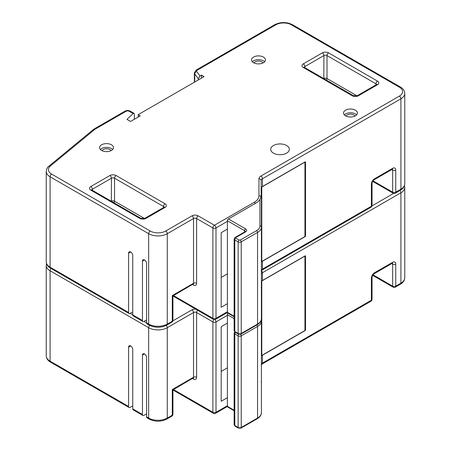 <?xml version="1.0" encoding="UTF-8"?>
<svg xmlns="http://www.w3.org/2000/svg" width="451" height="451" viewBox="0 0 451 451"><rect width="100%" height="100%" fill="white"/><g stroke="black" fill="none" stroke-linecap="round" stroke-linejoin="round"><path stroke-width="0.68" d="M261.789 355.597L305.513 330.352L305.513 255.756L261.789 281.001A2.193 1.268 180 0 0 261.693 281.063M261.135 320.385A1.46 1.195 180 0 1 261.4 321.073A13.158 7.594 180 0 1 257.549 326.445L257.549 418.049A13.158 7.594 0 0 0 261.4 412.676L261.4 195.757L261.146 194.793L261.146 196.348L259.939 199.472A18.271 10.548 180 0 1 255.796 203.164L228.431 218.966A1.46 0.846 120 0 0 227.394 220.753L227.394 312.357A1.46 0.846 120 0 0 227.699 313.028L234.142 316.749M261.146 381.721L261.4 381.337M228.059 313.236A1.46 0.846 120 0 0 227.394 314.73L227.394 406.334A1.46 0.846 120 0 0 227.699 407.005L234.142 410.726M142.911 415.489L133.197 409.88A2.193 1.268 -60 0 1 132.741 408.877L142.46 414.486A2.193 1.268 120 0 0 142.911 415.489A2.193 1.268 120 0 0 144.01 415.382L146.592 413.888M149.112 419.069L147.049 417.874A2.193 1.268 -60 0 1 146.592 416.871L148.661 418.066A2.193 1.268 120 0 0 149.112 419.069C155.014 421.916 160.911 421.916 166.808 419.069L171.831 416.172A2.193 2.193 0 0 0 172.93 414.272L172.93 389.901L193.067 378.056M261.4 281.435A4.386 2.531 180 0 1 262.431 280.494L304.949 255.948L304.949 330.515L262.431 355.067A4.386 2.531 0 0 0 261.4 356.002M130.677 345.94L128.608 347.135A2.926 1.686 60 0 1 129.212 345.799A2.926 1.686 60 0 1 130.677 345.94A2.926 1.686 60 0 1 132.741 349.519L132.741 408.877M142.46 355.129A2.926 1.686 60 0 1 143.063 353.793A2.926 1.686 60 0 1 144.523 353.939L142.46 355.129L142.46 414.486M144.523 353.939A2.926 1.686 60 0 1 146.592 357.519L146.592 416.871M128.608 347.135L128.608 406.486A2.193 1.268 120 0 0 129.059 407.49A2.193 1.268 120 0 0 130.159 407.383L132.741 405.889M227.394 397.669L221.187 401.255L221.187 326.687L227.394 323.102M221.187 371.415L227.394 367.836M172.288 389.529C173.122 390.014 173.122 390.014 172.288 389.529L193.518 377.273L193.518 312.52L167.265 327.68L167.265 418.066L172.288 415.168L172.288 389.529M355.382 110.174A6.945 4.008 0 0 0 347.817 109.305A6.945 4.008 0 0 0 343.532 113.009A6.945 4.008 0 0 0 345.567 115.839A6.945 4.008 0 0 0 353.133 116.713A6.945 4.008 0 0 0 357.417 113.009A6.945 4.008 0 0 0 355.382 110.174M356.606 114.887A6.945 4.008 0 0 0 355.382 113.934A6.945 4.008 0 0 0 344.344 114.887M263.39 57.063A6.945 4.008 0 0 0 255.824 56.195A6.945 4.008 0 0 0 251.54 59.893A6.945 4.008 0 0 0 253.575 62.728A6.945 4.008 0 0 0 261.14 63.597A6.945 4.008 0 0 0 265.425 59.893A6.945 4.008 0 0 0 263.39 57.063M264.613 61.776A6.945 4.008 0 0 0 263.39 60.823A6.945 4.008 0 0 0 252.351 61.776M111.448 144.782A6.945 4.008 0 0 0 103.882 143.914A6.945 4.008 0 0 0 99.598 147.618A6.945 4.008 0 0 0 101.627 150.454A6.945 4.008 0 0 0 109.198 151.322A6.945 4.008 0 0 0 113.483 147.618A6.945 4.008 0 0 0 111.448 144.782M112.671 149.501A6.945 4.008 0 0 0 111.448 148.542A6.945 4.008 0 0 0 100.41 149.501M286.622 145.515A9.319 5.378 0 0 0 276.469 144.348A9.319 5.378 0 0 0 270.713 149.32A9.319 5.378 0 0 0 273.441 153.126A9.319 5.378 0 0 0 283.6 154.293A9.319 5.378 0 0 0 289.35 149.32A9.319 5.378 0 0 0 286.622 145.515M346.058 116.099A4.566 2.638 180 0 1 349.277 114.221A4.566 2.638 180 0 1 353.702 114.904A4.566 2.638 180 0 1 354.892 116.099M102.118 150.713A4.566 2.638 180 0 1 105.342 148.836A4.566 2.638 180 0 1 109.768 149.512A4.566 2.638 180 0 1 110.957 150.713M254.065 62.988A4.566 2.638 180 0 1 257.284 61.111A4.566 2.638 180 0 1 261.71 61.793A4.566 2.638 180 0 1 262.899 62.988M142.911 321.507L133.197 315.897A2.193 1.268 -60 0 1 132.741 314.894L142.46 320.503A2.193 1.268 120 0 0 142.911 321.507A2.193 1.268 120 0 0 144.01 321.4L146.592 319.911M149.112 325.092L147.049 323.897A2.193 1.268 -60 0 1 146.592 322.893L148.661 324.089A2.193 1.268 120 0 0 149.112 325.092C155.014 327.939 160.911 327.939 166.808 325.092L171.831 322.189A2.193 2.193 0 0 0 172.93 320.295L172.93 295.924L193.067 284.079M191.968 215.86A4.386 2.531 0 0 1 198.169 215.86L214.45 225.258L254.246 202.279A16.078 9.285 0 0 0 258.953 195.717L258.953 178.759A6.579 3.8 180 0 1 260.881 176.07L399.366 96.119A10.965 6.331 0 0 0 399.366 87.167L291.352 24.805A10.965 6.331 0 0 0 275.849 24.805L197.211 70.204A2.193 1.268 0 0 0 196.743 71.596L199.985 75.999L201.524 75.108L204.106 76.602L138.164 114.672L140.227 115.868L130.564 121.449L126.945 119.357L133.158 113.573L129.178 111.279A2.193 1.268 0 0 0 126.077 111.279L95.725 128.8A10.965 6.331 0 0 0 94.496 129.646L50.405 165.996A10.965 6.331 0 0 0 51.634 174.103L150.211 231.013A10.965 6.331 0 0 0 165.714 231.013L191.968 215.86A2.193 1.268 60 0 1 193.518 218.543L167.265 233.703L167.265 324.089L172.288 321.185L172.288 295.552C173.122 296.036 173.122 296.036 172.288 295.552L193.518 283.29L193.518 218.543A2.193 1.268 180 0 1 196.619 218.543L196.619 283.29A4.386 2.531 -120 0 1 193.518 285.083L192.611 284.558M399.366 96.119A2.193 1.268 60 0 1 400.916 98.803L400.916 189.189A13.158 7.594 0 0 0 404.767 183.816L404.767 93.436A13.158 7.594 180 0 1 400.916 98.803L262.431 178.759A4.386 2.531 0 0 0 261.146 180.547L261.146 188.304A4.386 2.531 180 0 1 262.431 186.517L304.949 161.971L304.949 236.538L262.431 261.084A4.386 2.531 0 0 0 261.4 262.025M199.985 75.999L198.31 78.756L198.31 79.945M201.524 75.108L201.524 78.091M138.164 114.672L138.164 117.063M129.178 111.279A2.193 1.268 -60 0 1 130.271 111.166L133.998 113.319L134.342 114.261L134.342 119.267M133.998 113.319L133.158 113.573M130.677 251.962L128.608 253.158A2.926 1.686 60 0 1 129.212 251.816A2.926 1.686 60 0 1 130.677 251.962A2.926 1.686 60 0 1 132.741 255.542L132.741 314.894M142.46 261.152A2.926 1.686 60 0 1 143.063 259.815A2.926 1.686 60 0 1 144.523 259.956L142.46 261.152L142.46 320.503M144.523 259.956A2.926 1.686 60 0 1 146.592 263.542L146.592 322.893M128.608 253.158L128.608 312.509A2.193 1.268 120 0 0 129.059 313.513A2.193 1.268 120 0 0 130.159 313.406L132.741 311.912M227.394 303.692L221.187 307.278L221.187 232.705L227.394 229.119M221.187 277.438L227.394 273.853M261.146 287.744L261.4 287.36M228.431 218.966L245.637 228.899C247.041 229.892 247.041 230.889 245.637 231.882L235.822 237.553L235.822 238.151L239.177 240.09L240.214 240.09L256.518 230.675C258.756 229.35 259.894 227.755 259.939 225.9L259.939 199.472M261.789 261.619L305.513 236.375L305.513 161.779L261.789 187.024A2.193 1.268 180 0 0 261.693 187.08M261.146 194.793L261.146 180.547A2.193 1.793 0 0 0 258.953 178.759M261.789 355.535L261.789 281.001M261.4 412.676C261.445 414.937 260.058 416.95 257.245 418.72A1.46 0.846 60 0 0 257.549 418.049L241.246 427.463L241.246 335.86L257.549 326.445A1.46 0.846 60 0 0 256.884 324.945M234.142 410.23L227.394 406.334M238.838 334.332A1.46 0.846 120 0 0 238.145 335.86L238.145 427.463A2.193 1.268 180 0 0 241.246 427.463A1.46 0.846 60 0 1 240.941 428.129L257.245 418.72M235.45 332.421A1.46 0.846 120 0 0 234.785 333.92L234.785 425.524A1.46 0.846 120 0 0 235.089 426.189L234.142 424.628A2.193 1.268 0 0 0 234.785 425.524L238.145 427.463A1.46 0.846 120 0 0 238.449 428.129L240.941 428.129M240.552 334.332A1.46 0.846 60 0 1 241.246 335.86A2.193 1.268 0 0 1 238.145 335.86L234.785 333.92A2.193 1.268 180 0 1 234.142 333.024L234.142 424.628M227.394 314.73L234.142 318.632M130.147 313.411L132.741 314.911M143.999 321.405L146.592 322.905M172.851 320.875L191.968 309.837A2.193 1.268 60 0 1 193.518 312.52A2.193 1.268 180 0 1 196.619 312.52L196.619 377.273A4.386 2.531 -120 0 1 193.518 379.06L192.611 378.536M195.666 309.121A4.386 2.531 0 0 0 191.968 309.837M371.957 205.921L393.644 193.4M262.431 355.067L262.431 363.123L371.393 300.214L371.393 278.154A4.386 2.531 120 0 1 374.499 272.787L392.646 262.307A4.386 2.531 120 0 1 395.747 264.094L395.747 286.154L400.916 283.166A13.158 7.594 0 0 0 404.767 277.799C404.665 280.426 403.233 282.551 400.46 284.169A2.193 1.268 -120 0 0 400.916 283.166L400.916 192.786L262.431 272.737A4.386 2.531 0 0 0 261.4 273.672M261.4 364.058A4.386 2.531 180 0 1 262.431 363.123A2.193 1.268 -120 0 1 261.975 364.126L370.942 301.217A2.193 1.268 -120 0 0 371.393 300.214A2.193 1.268 180 0 0 372.036 299.317L372.036 277.258A2.193 1.268 180 0 1 371.393 278.154M261.462 270.515A2.193 1.268 60 0 1 262.431 272.737L262.431 280.494M404.767 277.799L404.767 187.413A13.158 7.594 180 0 1 400.916 192.786A2.193 1.268 60 0 0 399.902 190.519M166.239 325.402A2.193 1.268 60 0 1 167.265 327.68A13.158 7.594 180 0 1 148.661 327.68L50.084 270.769L50.084 361.155L128.608 406.486M51.098 268.503A2.193 1.268 120 0 0 50.084 270.769A13.158 7.594 180 0 1 46.233 265.397L46.233 355.783A13.158 7.594 0 0 0 50.084 361.155A2.193 1.268 120 0 0 50.54 362.159C47.761 360.524 46.323 358.398 46.233 355.783M149.687 325.402A2.193 1.268 120 0 0 148.661 327.68L148.661 418.066A13.158 7.594 0 0 0 167.265 418.066A2.193 1.268 60 0 1 166.808 419.069M227.394 315.339L216.001 321.924A2.193 1.268 180 0 1 212.9 321.924L212.9 412.304A2.193 1.268 0 0 0 216.001 412.304L227.394 405.725M213.994 319.579A2.193 1.268 120 0 0 212.9 321.924L196.619 312.52A2.193 1.268 120 0 1 197.634 310.254M173.511 389.563L212.9 412.304A2.193 1.268 -60 0 0 213.351 413.308A2.193 2.193 0 0 0 215.544 413.308A2.193 1.268 -120 0 0 216.001 412.304L216.001 321.924A2.193 1.268 60 0 0 214.907 319.579M372.983 274.8L392.646 286.154L392.646 264.094L391.739 263.57M395.296 287.157A2.193 1.268 -120 0 0 395.747 286.154A2.193 1.268 -0 0 1 392.646 286.154A2.193 1.268 120 0 0 393.103 287.157A2.193 2.193 0 0 0 395.296 287.157L400.46 284.169M392.359 263.226A2.193 1.268 -60 0 1 392.646 264.094A2.193 1.268 0 0 0 395.747 264.094M374.499 272.787A2.193 1.268 -120 0 1 374.042 273.791L392.19 263.311A2.193 1.268 -120 0 0 392.646 262.307M172.93 414.272A2.193 1.268 -0 0 1 172.288 415.168A2.193 1.268 60 0 1 171.831 416.172M193.242 378.203A2.193 1.268 -60 0 1 193.518 379.06M196.619 377.273A2.193 1.268 180 0 0 193.518 377.273A2.193 1.268 60 0 1 193.067 378.276M352.231 95.747A4.386 2.531 0 0 0 358.432 95.747A2.193 1.268 -120 0 0 357.339 95.635L353.33 95.635L304.363 67.368A2.193 1.268 120 0 0 303.264 67.475L352.231 95.747A2.193 1.268 -60 0 1 353.33 95.635M323.807 78.592L323.908 55.552L304.814 66.579A2.193 1.268 -120 0 0 303.264 63.895A4.386 2.531 0 0 0 303.264 67.475M303.264 63.895L322.358 52.868A4.386 2.531 0 0 1 328.559 52.868L377.526 81.141A2.193 1.268 120 0 0 375.976 83.824L327.009 55.552L327.009 78.53L356.95 95.815M358.432 95.747L377.526 84.72A4.386 2.531 0 0 0 377.526 81.141M139.771 218.408A4.386 2.531 0 0 0 145.972 218.408A2.193 1.268 -120 0 0 144.878 218.301L140.864 218.301L91.903 190.029A2.193 1.268 120 0 0 90.803 190.136L139.771 218.408A2.193 1.268 -60 0 1 140.864 218.301M111.341 201.253L111.448 178.218L92.354 189.245A2.193 1.268 -120 0 0 90.803 186.556A4.386 2.531 0 0 0 90.803 190.136M90.803 186.556L109.897 175.535A4.386 2.531 0 0 1 116.099 175.535L165.066 203.801A2.193 1.268 120 0 0 163.516 206.49L114.548 178.218L114.548 201.191L144.489 218.481M145.972 218.408L165.066 207.387A4.386 2.531 0 0 0 165.066 203.801M262.431 261.084L262.431 269.14L371.393 206.231L371.393 184.177A4.386 2.531 120 0 1 374.499 178.805L392.646 168.324A4.386 2.531 120 0 1 395.747 170.117L395.747 192.171L400.916 189.189A2.193 1.268 -120 0 1 400.46 190.192C403.233 188.569 404.665 186.443 404.767 183.816M261.4 270.081A4.386 2.531 180 0 1 262.431 269.14A2.193 1.268 -120 0 1 261.975 270.149L370.942 207.234A2.193 1.268 -120 0 0 371.393 206.231A2.193 1.268 180 0 0 372.036 205.335L372.036 183.281A2.193 1.268 180 0 1 371.393 184.177M260.881 176.07A2.193 1.268 60 0 1 262.431 178.759L262.431 186.517M198.31 78.756L194.725 73.879L194.725 82.014M196.743 71.596A2.193 1.646 143.7 0 0 194.725 73.879A4.386 2.531 180 0 1 194.375 72.893L194.375 82.217M165.714 231.013A2.193 1.268 60 0 1 167.265 233.703A13.158 7.594 180 0 1 148.661 233.703L50.084 176.792L50.084 267.172L128.608 312.509M51.634 174.103A2.193 1.268 120 0 0 50.084 176.792A13.158 7.594 180 0 1 46.233 171.419L46.233 261.805A13.158 7.594 0 0 0 50.084 267.172A2.193 1.268 120 0 0 50.54 268.176C47.761 266.547 46.323 264.421 46.233 261.805M150.211 231.013A2.193 1.268 120 0 0 148.661 233.703L148.661 324.089A13.158 7.594 0 0 0 167.265 324.089A2.193 1.268 60 0 1 166.808 325.092M227.394 221.362L216.001 227.941A2.193 1.268 180 0 1 212.9 227.941L212.9 318.327A2.193 1.268 0 0 0 216.001 318.327L227.394 311.748M172.93 295.991L213.351 319.331A2.193 2.193 0 0 0 215.544 319.331A2.193 1.268 -120 0 0 216.001 318.327L216.001 227.941A2.193 1.268 60 0 0 214.45 225.258A2.193 1.268 120 0 0 212.9 227.941L196.619 218.543A2.193 1.268 120 0 1 198.169 215.86M173.511 295.585L212.9 318.327A2.193 1.268 -60 0 0 213.351 319.331M375.976 84.873L375.976 83.824A2.193 1.268 180 0 1 376.591 84.512M304.205 67.261A2.193 1.268 180 0 1 304.814 66.579L304.814 68.372M163.516 207.539L163.516 206.49A2.193 1.268 180 0 1 164.13 207.172M91.745 189.927A2.193 1.268 180 0 1 92.354 189.245L92.354 190.294M114.041 202.815A2.193 1.268 120 0 0 114.548 201.191A2.193 1.268 180 0 0 111.448 201.191A2.193 1.268 60 0 0 111.453 201.321M109.897 175.535A2.193 1.268 -120 0 1 111.448 178.218A2.193 1.268 180 0 1 114.548 178.218A2.193 1.268 -60 0 1 116.099 175.535M165.066 207.387A2.193 1.268 -120 0 0 163.972 207.274L144.878 218.301M326.501 80.148A2.193 1.268 120 0 0 327.009 78.53A2.193 1.268 180 0 0 323.908 78.53A2.193 1.268 60 0 0 323.914 78.654M322.358 52.868A2.193 1.268 -120 0 1 323.908 55.552A2.193 1.268 180 0 1 327.009 55.552A2.193 1.268 -60 0 1 328.559 52.868M377.526 84.72A2.193 1.268 -120 0 0 376.433 84.613L357.339 95.635M372.983 180.817L392.646 192.171L392.646 170.117L391.739 169.593M395.296 193.175A2.193 1.268 -120 0 0 395.747 192.171A2.193 1.268 -0 0 1 392.646 192.171A2.193 1.268 120 0 0 393.103 193.175A2.193 2.193 0 0 0 395.296 193.175L400.46 190.192M392.359 169.249A2.193 1.268 -60 0 1 392.646 170.117A2.193 1.268 0 0 0 395.747 170.117M374.499 178.805A2.193 1.268 -120 0 1 374.042 179.808L392.19 169.334A2.193 1.268 -120 0 0 392.646 168.324M126.077 111.279A2.193 1.268 -120 0 0 124.978 111.166C126.742 110.281 128.507 110.281 130.271 111.166M95.725 128.8A2.193 1.268 -120 0 0 94.631 128.693L124.978 111.166M172.93 320.295A2.193 1.268 -0 0 1 172.288 321.185A2.193 1.268 60 0 1 171.831 322.189M94.496 129.646A2.193 1.466 -129.5 0 0 93.103 129.741L94.631 128.693M50.405 165.996A2.193 1.466 -129.5 0 0 49.012 166.098L93.103 129.741M193.242 284.226A2.193 1.268 -60 0 1 193.518 285.083M196.619 283.29A2.193 1.268 180 0 0 193.518 283.29A2.193 1.268 60 0 1 193.067 284.293M254.246 202.279A2.193 1.268 60 0 1 255.334 203.429M258.953 195.717A2.193 1.793 -0 0 1 261.078 197.064M399.366 87.167A2.193 1.268 -60 0 1 400.46 87.06C403.233 88.684 404.665 90.809 404.767 93.436M291.352 24.805A2.193 1.268 -60 0 1 292.445 24.698L400.46 87.06M275.849 24.805A2.193 1.268 -120 0 0 274.749 24.698C280.652 21.845 286.548 21.845 292.445 24.698M197.211 70.204A2.193 1.268 -120 0 0 196.117 70.097L274.749 24.698M256.518 230.675A1.46 0.846 60 0 1 257.549 232.468L257.549 324.072L241.246 333.481L241.246 241.877L257.549 232.468A13.158 7.594 180 0 0 261.4 227.095A1.46 1.195 180 0 0 259.939 225.9M257.549 324.072A13.158 7.594 0 0 0 261.4 318.699C261.445 320.954 260.058 322.967 257.245 324.737A1.46 0.846 60 0 0 257.549 324.072M234.142 316.252L227.394 312.357M239.177 240.09A1.46 0.846 120 0 0 238.145 241.877L238.145 333.481A2.193 1.268 180 0 0 241.246 333.481A1.46 0.846 60 0 1 240.941 334.152L257.245 324.737M235.822 238.151A1.46 0.846 120 0 0 234.785 239.938L234.785 331.541A1.46 0.846 120 0 0 235.089 332.212L234.142 330.651A2.193 1.268 0 0 0 234.785 331.541L238.145 333.481A1.46 0.846 120 0 0 238.449 334.152L240.941 334.152M240.214 240.09A1.46 0.846 60 0 1 241.246 241.877A2.193 1.268 0 0 1 238.145 241.877L234.785 239.938A2.193 1.268 180 0 1 234.142 239.047L234.142 330.651M235.822 237.553A1.46 0.846 -120 0 0 235.089 237.48L234.142 239.047M245.637 231.882A1.46 0.846 -120 0 0 244.91 231.808L245.248 231.583M245.637 228.899A1.46 0.846 120 0 0 244.605 230.692A2.193 1.268 180 0 1 245.248 231.538M227.394 220.753L244.605 230.692L244.605 232.479M261.789 261.557L261.789 187.024M235.089 426.189L238.449 428.129M234.616 331.835L234.142 333.024M372.633 275.335L393.103 287.157M392.19 263.311L392.5 263.181L392.19 263.091M374.042 273.791C372.876 274.659 372.21 275.815 372.036 277.258M370.942 301.217A2.193 2.193 0 0 0 372.036 299.317M261.975 364.126L261.146 364.91M215.544 413.308L227.4 406.464M50.54 362.159L129.059 407.49M172.93 389.968L213.351 413.308M46.509 263.598L46.233 265.397M404.767 187.413L404.491 185.615M164.158 207.387L164.237 207.077L163.972 207.274M91.903 190.029L91.632 189.826L91.711 190.136M376.619 84.72L376.698 84.41L376.433 84.613M304.363 67.368L304.098 67.165L304.171 67.475M372.633 181.358L393.103 193.175M392.19 169.334L392.5 169.204L392.19 169.114M374.042 179.808C372.876 180.682 372.21 181.838 372.036 183.281M370.942 207.234A2.193 2.193 0 0 0 372.036 205.335M261.975 270.149L261.146 270.933M215.544 319.331L227.4 312.487M50.54 268.176L129.059 313.513M49.012 166.098C47.462 167.135 46.538 168.905 46.233 171.419M196.117 70.097L194.375 72.893M235.089 332.212L238.449 334.152M235.089 237.48L244.91 231.808"/></g></svg>
